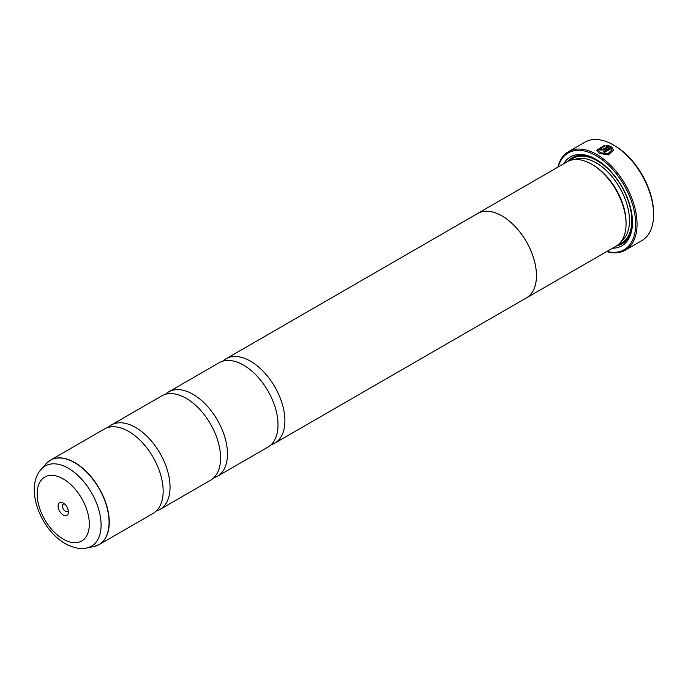 <?xml version="1.0" encoding="UTF-8"?>
<svg xmlns="http://www.w3.org/2000/svg" width="688" height="688" viewBox="0 0 688 688"><rect width="100%" height="100%" fill="white"/><g stroke="black" fill="none" stroke-linecap="round" stroke-linejoin="round"><path stroke-width="1.03" d="M108.025 427.472A48.728 28.131 60 0 1 111.224 425.055A48.728 28.131 60 0 1 135.596 427.472A48.728 28.131 60 0 1 167.425 470.411A48.728 28.131 60 0 1 159.96 509.455A48.728 28.131 60 0 1 156.271 511.021M165.455 394.31A48.728 28.131 60 0 1 168.655 391.902A48.728 28.131 60 0 1 193.018 394.31A48.728 28.131 60 0 1 224.856 437.25A48.728 28.131 60 0 1 217.382 476.302A48.728 28.131 60 0 1 213.693 477.868M222.886 361.157A48.728 28.131 60 0 1 226.085 358.74A48.728 28.131 60 0 1 250.449 361.157A48.728 28.131 60 0 1 282.286 404.097A48.728 28.131 60 0 1 274.813 443.141A48.728 28.131 60 0 1 271.124 444.706M596.797 150.311L604.331 145.675M603.617 151.799L611.658 146.897L603.393 151.661A56.855 32.826 60 0 1 604.58 152.392L611.34 148.488L611.873 150.122L607.736 153.82L600.426 152.684L598.465 150.087L600.426 152.951L607.736 154.086L611.864 150.259M598.465 150.087L604.331 146.286L604.331 145.409L596.788 150.173L599.248 153.364L608.373 154.877L613.541 150.225L611.658 146.897M611.658 147.155L613.524 150.122M601.613 148.952L601.613 149.597L602.8 149.563L607.788 146.682L602.8 149.296L601.613 149.33L601.613 148.685A56.855 32.826 -120 0 0 600.426 148.118L599.695 149.09L600.426 150.01L603.987 149.95L610.471 146.2L606.008 145.314L606.008 146.209L607.788 146.424M601.613 149.33L601.613 148.685M614.547 145.641L613.404 144.979L614.547 145.641A55.229 31.889 60 0 1 653.6 213.28L653.6 214.604A56.855 32.826 -120 0 0 613.404 144.979L613.404 144.979A56.855 32.826 -120 0 0 584.972 142.158L568.434 151.713A56.855 32.826 60 0 1 596.857 154.525A56.855 32.826 60 0 1 634.001 204.628A56.855 32.826 60 0 1 625.289 250.183A56.855 32.826 60 0 1 606.627 251.61M625.289 250.183L641.827 240.628A56.855 32.826 -120 0 0 653.6 214.604M63.236 503.066A7.31 4.223 -120 0 0 58.067 506.05A7.31 4.223 -120 0 0 63.236 515.002A7.31 4.223 -120 0 0 68.404 512.018A7.31 4.223 -120 0 0 63.236 503.066L63.236 503.066M64.474 503.96A4.223 2.442 -120 0 0 63.305 504.115A4.223 2.442 -120 0 0 62.66 507.503A4.223 2.442 -120 0 0 65.412 511.218A4.223 2.442 -120 0 0 67.527 511.433A4.223 2.442 -120 0 0 68.25 510.496M606.911 251.447A55.874 32.259 -120 0 0 635.308 217.683A55.874 32.259 -120 0 0 596.169 155.72A55.874 32.259 -120 0 0 558.149 166.986M476.732 214.028A48.762 28.156 60 0 1 477.61 213.486L567.196 161.766A48.762 28.156 60 0 1 591.577 164.183L592.729 164.845A47.137 27.219 60 0 1 626.054 222.577L626.054 223.901A48.762 28.156 60 0 1 615.958 246.227L526.372 297.947A48.762 28.156 60 0 1 525.46 298.437M592.729 164.845L591.577 164.183A48.762 28.156 60 0 1 626.054 223.901M563.721 163.77A51.359 29.653 60 0 1 596.169 159.41L596.169 159.41A51.359 29.653 60 0 1 632.487 222.31A51.359 29.653 60 0 1 612.483 248.23M567.987 161.336A49.734 28.715 60 0 1 596.754 159.745M48.203 461.708A48.728 28.131 60 0 1 50.448 460.152L104.335 429.037A48.728 28.131 60 0 1 128.699 431.445A48.728 28.131 60 0 1 136.181 436.717A48.728 28.131 60 0 1 162.334 482.021A48.728 28.131 60 0 1 153.063 513.437L99.175 544.552A48.728 28.131 60 0 1 96.707 545.713M111.224 425.055L161.766 395.875A48.728 28.131 60 0 1 186.13 398.292A48.728 28.131 60 0 1 193.612 403.555A48.728 28.131 60 0 1 219.764 448.86A48.728 28.131 60 0 1 210.494 480.276L159.96 509.455M477.61 213.486A48.762 28.156 60 0 1 501.991 215.903A48.762 28.156 60 0 1 533.845 258.877A48.762 28.156 60 0 1 526.372 297.947M168.655 391.902L219.197 362.722A48.728 28.131 60 0 1 243.561 365.13A48.728 28.131 60 0 1 251.034 370.402A48.728 28.131 60 0 1 277.195 415.707A48.728 28.131 60 0 1 267.924 447.123L217.382 476.302M226.085 358.74L477.627 213.521A48.728 28.131 60 0 1 501.991 215.929A48.728 28.131 60 0 1 533.819 258.869A48.728 28.131 60 0 1 526.354 297.921L274.813 443.141M632.487 221.639A49.734 28.715 60 0 1 616.723 245.754M557.865 167.15A56.855 32.826 60 0 1 568.434 151.713M606.008 145.581L610.471 146.467M599.704 149.219L600.426 148.118M600.426 148.384A56.855 32.826 60 0 1 601.424 148.857M46.113 463.703L50.448 460.152A48.728 28.131 60 0 1 74.811 462.56A48.728 28.131 60 0 1 106.64 505.499A48.728 28.131 60 0 1 99.175 544.552L93.921 546.521A48.693 28.113 -120 0 0 107.552 509.808A48.693 28.113 -120 0 0 74.631 462.689A48.693 28.113 -120 0 0 46.113 463.703L41.22 469.233A46.311 26.737 60 0 1 68.344 468.27A46.311 26.737 60 0 1 99.648 513.085A46.311 26.737 60 0 1 86.688 548.001C83.239 548.886 75.671 549.342 65.248 543.623C40.755 529.906 24.2 487.973 41.22 469.233M574.626 159.539A47.137 27.219 60 0 1 596.169 162.858A47.137 27.219 60 0 1 626.415 202.625A47.137 27.219 60 0 1 621.599 240.903M570.24 160.399A48.762 28.156 60 0 1 597.322 160.863A48.762 28.156 60 0 1 629.898 206.452A48.762 28.156 60 0 1 618.658 244.274M63.236 539.16A36.903 21.302 -120 0 0 89.328 524.093A36.903 21.302 -120 0 0 63.236 478.908A36.903 21.302 -120 0 0 37.143 493.967A36.903 21.302 -120 0 0 63.236 539.16M86.688 548.001L93.921 546.521"/></g></svg>
